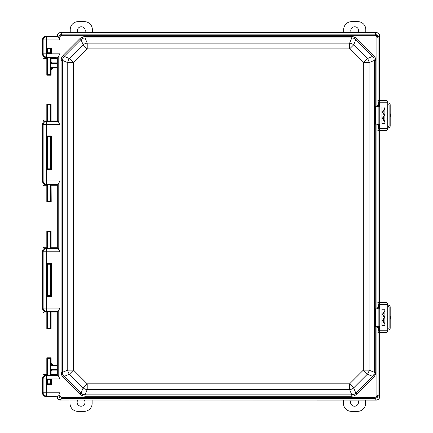 <?xml version="1.0" encoding="UTF-8"?>
<svg xmlns="http://www.w3.org/2000/svg" width="433" height="433" viewBox="0 0 433 433"><rect width="100%" height="100%" fill="white"/><g stroke="black" fill="none" stroke-linecap="round" stroke-linejoin="round"><path stroke-width="0.65" d="M57.199 36.042L57.172 36.551M57.172 57.21L57.172 58.536L51.11 58.536L51.11 61.708L52.312 62.909L57.199 62.909M47.381 74.649L46.813 75.196L46.813 58.536L43.728 58.536L42.948 59.321L42.948 120.201L43.728 120.986L46.813 120.986L46.813 104.326L47.192 104.705L47.381 120.807M46.813 104.326L51.11 104.326L51.11 120.986L57.172 120.986L57.172 121.272M57.172 184.344L57.172 185.275L51.11 185.275L51.202 201.935L50.818 201.556L50.542 185.454M51.202 201.935L46.813 201.935L46.813 185.275L43.728 185.275L42.948 186.06L42.948 246.94L43.728 247.725L46.813 247.725L46.813 231.065L47.192 231.444L47.381 247.546M46.813 231.065L51.11 231.065L51.11 247.725L57.172 247.725L57.172 248.39M57.172 311.462L57.172 312.014L51.11 312.014L51.11 328.674L46.813 328.674L46.813 312.014L43.728 312.014L42.948 312.799L42.948 373.679L43.728 374.464L46.813 374.464L46.813 357.804L47.192 358.183L47.381 374.285M57.199 370.091L52.312 370.091L51.11 371.292L51.11 374.464L57.172 374.464L57.172 375.525M57.172 396.19L57.199 396.958M57.172 396.563C57.373 398.468 58.428 399.524 60.333 399.724M52.155 369.712L57.199 369.712L51.906 369.712L50.58 371.292L50.731 374.448L50.542 371.292M46.813 58.536L47.192 58.552L47.192 74.817L50.731 74.817L50.731 70.011L50.58 74.665L51.11 75.196L46.813 75.196M50.542 74.649L47.343 74.665L47.192 58.552M50.58 58.704L50.731 61.708L50.542 58.715M50.542 120.807L50.542 104.873M47.381 104.873L50.731 104.705L47.343 104.856L47.343 120.818M50.58 312.182L50.731 328.295L50.542 312.193M47.381 312.193L47.192 328.295L46.813 328.674M47.343 312.182L47.381 328.127M50.542 328.127L47.192 328.295L50.731 328.295L51.11 328.674M47.343 374.296L47.192 358.183L50.542 358.351M47.381 358.351L50.58 358.335L50.731 362.989L50.731 358.183L51.11 357.804L51.11 362.989L53.107 364.987L57.199 364.987M47.381 185.454L47.192 201.556L50.818 201.556L50.58 185.443L50.666 201.405M47.343 185.443L47.381 201.388M50.542 201.388L47.343 201.405L46.813 201.935M50.542 247.546L50.542 231.612M47.381 231.612L50.731 231.444L47.343 231.595L47.343 247.557M46.813 185.275L47.192 185.292M50.731 185.292L51.11 185.275M51.11 247.725L50.731 247.708L50.731 231.444L51.11 231.065M47.192 247.708L46.813 247.725M51.11 374.464L50.731 374.448M47.192 374.448L46.813 374.464M46.813 312.014L47.192 312.031M50.731 312.031L51.11 312.014M51.11 120.986L50.731 120.969L50.731 104.705L51.11 104.326M50.726 120.964L46.813 120.986M50.731 58.552L51.11 58.536M50.542 68.105L52.756 67.256L57.199 67.256M50.542 62.861L51.906 63.288L57.199 63.288L51.906 63.288L51.906 63.667L50.542 63.267M57.199 67.635L52.756 67.635L57.199 67.635M52.956 365.365L57.199 365.365L52.956 365.365C51.511 365.219 50.715 364.429 50.58 362.989L50.542 362.989M50.542 369.733L51.906 369.333L57.199 369.333M50.542 364.467L52.756 365.365L52.756 365.744L50.542 364.895M51.11 70.011L50.731 70.011C50.883 68.576 51.673 67.786 53.107 67.635L51.11 70.011L51.11 75.196M50.542 70.011L50.58 70.011C50.715 68.571 51.511 67.775 52.956 67.635M52.756 67.256L52.756 67.635L50.542 68.533M53.107 364.987L53.107 365.365C51.673 365.214 50.883 364.424 50.731 362.989L51.11 362.989M50.542 61.708L52.155 63.288M51.11 61.708L52.312 62.909M51.906 369.333L51.906 369.712L50.542 370.139M52.312 370.091L51.11 371.292M373.647 377.37L356.857 394.165L354.53 395.724L351.785 396.265L85.036 396.265L82.292 395.724L79.964 394.165L63.175 377.37L61.616 375.048L61.075 372.304L61.075 60.431L62.498 60.431L62.498 372.304L62.909 374.513L64.181 376.364L80.971 393.159L82.827 394.425L85.036 394.842L351.785 394.842L353.994 394.425L355.85 393.159L372.64 376.364L373.912 374.513L374.323 372.304L375.747 372.304L375.205 375.048L373.647 377.37L372.64 376.364L367.384 374.188A6.338 5.656 -67.5 0 0 369.068 370.128L374.323 372.304L374.323 60.431L373.912 58.222L372.64 56.371L373.647 55.364L375.205 57.686L375.747 60.431L375.747 106.691M375.747 60.431L374.323 60.431L369.068 62.612A6.338 5.656 -112.5 0 0 367.384 58.547L372.64 56.371L355.85 39.576L353.994 38.31L351.785 37.898L85.036 37.898L82.827 38.31L80.971 39.576L64.181 56.371L62.909 58.222L62.498 60.431L67.754 62.612L73.502 62.612L73.502 370.128L87.212 383.838L349.61 383.838L353.669 387.898L355.85 393.159L356.857 394.165M85.036 36.469L85.036 37.898L87.212 43.154A6.338 5.656 157.5 0 0 83.152 44.837L80.971 39.576L79.964 38.569L82.292 37.011L85.036 36.469L351.785 36.469L354.53 37.011L356.857 38.569L373.647 55.364M63.175 377.37L64.181 376.364L69.437 374.188L73.502 370.128L67.754 370.128A6.338 5.656 67.5 0 0 69.437 374.188L83.152 387.898A6.338 5.656 22.5 0 0 87.212 389.581L85.036 394.842L85.036 396.265M61.075 60.431L61.616 57.686L63.175 55.364L64.181 56.371L69.437 58.547L83.152 44.837L87.212 48.897L87.212 43.154L349.61 43.154L351.785 37.898L351.785 36.469M378.052 332.663L378.052 395.508L377.138 397.651L374.989 398.566L61.832 398.566L59.684 397.651L58.769 395.508L59.922 395.508L60.474 396.866L61.832 397.418L374.989 397.418L376.347 396.866L376.899 395.508L376.899 326.309M61.832 397.418L61.832 398.566L60.371 400.027L376.45 400.027L374.989 398.566L374.989 397.418M374.989 35.322L374.989 34.169L376.45 32.708L60.371 32.708L61.832 34.169L374.989 34.169L377.138 35.084L378.052 37.227L376.899 37.227L376.347 35.874L374.989 35.322L61.832 35.322L60.474 35.874L59.922 37.227L59.922 39.939L58.769 37.227L59.684 35.084L61.832 34.169L61.832 35.322M50.542 136.796L47.381 136.796M47.381 168.821L50.542 168.821M45.763 184.674L55.186 184.637L58.19 184.117L46.32 184.117L45.763 184.674C43.852 184.474 42.797 183.419 42.596 181.508L42.596 124.109C42.797 122.198 43.852 121.143 45.763 120.942M50.585 248.228L45.763 248.06L46.32 248.618L58.19 248.618L55.186 248.104L50.585 248.228M50.542 264.249L47.381 264.249M47.381 295.609L50.542 295.609M45.763 311.792L55.186 311.755L58.19 311.235L46.32 311.235L45.763 311.792C43.852 311.592 42.797 310.537 42.596 308.626L42.596 251.227C42.797 249.316 43.852 248.261 45.763 248.06M50.542 48.902L47.381 48.902M50.585 36.383L45.763 36.215L46.32 36.773L58.19 36.773L55.186 36.258L50.585 36.383M47.381 52.766L50.542 52.766M45.763 57.546L55.186 57.502L58.19 56.988L46.32 56.988L45.763 57.546C43.852 57.345 42.797 56.29 42.596 54.379L42.596 39.381C42.797 37.476 43.852 36.421 45.763 36.215M58.19 375.752L58.769 376.721L58.769 310.266L59.922 308.069L59.922 378.918L46.32 378.918L46.32 375.752L58.19 375.752L53.995 375.195L45.763 375.195L46.32 375.752A3.166 3.166 135 0 0 43.148 378.918L42.596 378.361C42.797 376.45 43.852 375.395 45.763 375.195M50.542 383.86L50.585 379.957L48.961 379.903L47.338 379.957L47.381 383.86M45.763 396.52L55.186 396.482L58.19 395.962L46.32 395.962L45.763 396.52C43.852 396.319 42.797 395.264 42.596 393.353L42.596 378.361M47.381 383.833L50.542 383.833M378.61 125.673L378.87 124.52L379.248 124.52L378.474 125.337L377.63 124.58L378.004 124.552L378.345 125.337L378.041 125.489L378.442 125.619M378.041 125.489L377.387 124.644L379.243 124.585M377.63 106.691L377.387 105.311L377.387 106.691M377.387 124.13L377.387 124.644M377.387 105.311L378.041 104.467L378.345 104.618L378.004 106.691M378.442 104.337L378.041 104.467M379.514 332.679L379.514 396.861L378.052 395.508L376.899 395.508M378.61 328.458L378.87 327.305L379.248 327.305L378.474 328.122L377.63 327.364L378.004 327.337L378.345 328.122L378.041 328.268L378.442 328.398M378.041 328.268L377.387 327.429L379.243 327.37M377.63 308.87L377.387 308.09L377.387 308.87M377.387 326.309L377.387 327.429M377.387 308.09L378.041 307.251L378.345 307.398L378.004 308.87M378.442 307.116L378.041 307.251M379.514 302.494L379.514 130.506M379.514 100.321L379.508 35.771L378.052 37.227L378.052 100.337M51.446 384.71L46.472 384.71L47.338 383.844L47.338 379.957L46.472 379.091L51.446 379.091L51.446 384.71L50.585 383.844L50.585 379.957L51.446 379.091M47.338 52.777L47.338 48.891L46.856 48.404L46.856 53.264L47.338 52.777M50.585 48.891L50.585 52.777L51.446 53.643L46.472 53.643L46.472 48.025L46.856 48.404L51.067 48.404L50.585 48.891M47.338 295.62L47.338 264.233L46.472 263.372L51.446 263.372L50.585 264.233L50.585 295.62L51.067 296.107L51.067 263.751L46.856 263.751L46.856 296.107L47.338 295.62M47.338 168.832L47.338 136.785L46.472 135.919L51.446 135.919L50.585 136.785L50.585 168.832L51.067 169.319L51.067 136.298L46.856 136.298L46.856 169.319L47.338 168.832M42.596 181.508L43.148 180.951L43.148 124.666A3.166 3.166 -45 0 1 46.32 121.5L58.19 121.5L55.191 120.986M57.199 311.462L57.199 375.525M57.199 184.344L57.199 248.39M57.199 57.21L57.199 121.272M60.371 32.708C58.569 32.951 57.551 33.969 57.313 35.771L57.199 36.551M57.199 35.766C57.4 33.855 58.455 32.8 60.366 32.599L60.474 32.708M376.347 32.708L60.366 32.599M376.456 32.599C378.366 32.8 379.422 33.855 379.622 35.766L379.514 35.874M379.514 396.861L379.622 332.679M385.679 302.494L379.622 302.494L379.622 130.506M385.679 100.321L379.622 100.321L379.622 35.766M379.622 396.974C379.422 398.885 378.366 399.94 376.456 400.141L376.347 400.027M60.474 400.027L376.456 400.141M60.366 400.141C58.455 399.94 57.4 398.885 57.199 396.974L58.19 395.962M57.199 396.19L57.199 396.974M57.308 311.354L57.308 375.633M57.308 396.076L57.308 396.861M58.769 310.266L58.19 311.235M60.371 400.027C58.569 399.789 57.551 398.766 57.313 396.969M57.308 35.874L57.308 36.659M57.308 57.102L57.308 121.386M58.19 36.773L58.769 37.747M58.19 121.5L58.769 122.469L58.769 56.014L58.19 56.988M57.308 184.231L57.308 248.504M58.19 248.618L58.769 249.592L58.769 183.148L58.19 184.117M376.45 32.708C378.253 32.951 379.27 33.969 379.508 35.771M379.508 396.969C379.27 398.766 378.253 399.789 376.45 400.027M59.922 378.918L58.769 376.721M42.596 393.353L43.148 392.796A3.166 3.166 45 0 0 46.32 395.962L46.32 392.796L59.922 392.796L59.922 395.508M58.769 394.988L59.922 392.796M58.769 56.014L59.922 53.822L59.922 124.666L58.769 122.469M42.596 54.379L43.148 53.822A3.166 3.166 45 0 0 46.32 56.988L46.32 53.822L59.922 53.822M59.922 39.939L43.148 39.939A3.166 3.166 -45 0 1 46.32 36.773L46.32 53.822L43.148 53.822L43.148 39.939L42.596 39.381M58.769 183.148L59.922 180.951L59.922 251.784L58.769 249.592M59.922 124.666L46.32 124.666L46.32 180.951L43.148 180.951A3.166 3.166 45 0 0 46.32 184.117L46.32 180.951L59.922 180.951M42.596 308.626L43.148 308.069A3.166 3.166 45 0 0 46.32 311.235L46.32 308.069L59.922 308.069M59.922 251.784L43.148 251.784A3.166 3.166 -45 0 1 46.32 248.618L46.32 308.069L43.148 308.069L43.148 251.784L42.596 251.227M57.313 35.771L58.769 37.227L59.922 37.227M79.964 394.165L80.971 393.159L83.152 387.898L87.212 383.838L87.212 389.581L349.61 389.581A6.338 5.656 -22.5 0 0 353.669 387.898L367.384 374.188L363.319 370.128L363.319 62.612L367.384 58.547L353.669 44.837L349.61 48.897L87.212 48.897L73.502 62.612L69.437 58.547A6.338 5.656 112.5 0 0 67.754 62.612L67.754 370.128L62.498 372.304L61.075 372.304M351.785 396.265L351.785 394.842L349.61 389.581L349.61 383.838L363.319 370.128L369.068 370.128L369.068 62.612L363.319 62.612L349.61 48.897L349.61 43.154A6.338 5.656 22.5 0 1 353.669 44.837L355.85 39.576L356.857 38.569M377.63 124.58L377.63 124.13M378.87 124.52L378.87 105.436L378.474 104.618L379.248 105.436L379.248 124.52M378.004 105.43L377.63 105.371L378.61 104.283M377.63 327.364L377.63 326.309M378.87 327.305L378.87 308.215L378.474 307.398L379.248 308.215L379.248 327.305M378.004 308.209L377.63 308.155L378.61 307.062M378.87 105.436L379.248 105.436M377.63 105.371L379.243 105.371M377.63 308.155L379.243 308.15M378.87 308.215L379.248 308.215M46.472 48.025L51.446 48.025L51.067 48.404L51.067 53.264L46.856 53.264L46.472 53.643M51.446 263.372L51.446 296.486L51.067 296.107L46.856 296.107L46.472 296.486L46.472 263.372M51.446 135.919L51.446 169.698L51.067 169.319L46.856 169.319L46.472 169.698L46.472 135.919M84.403 400.141A3.957 3.957 0 0 1 81.074 406.23A3.957 3.957 0 0 1 77.745 400.141M92.132 400.141L92.132 403.442A7.908 7.908 0 0 1 84.218 411.35L77.924 411.35A7.908 7.908 0 0 1 70.016 403.442L70.016 400.141M351.255 32.599A3.957 3.957 0 0 1 354.735 26.77A3.957 3.957 0 0 1 358.215 32.599M343.678 32.599L343.678 29.558A7.908 7.908 0 0 1 351.591 21.65L357.88 21.65A7.908 7.908 0 0 1 365.793 29.558L365.793 32.599M77.81 32.599A3.957 3.957 0 0 1 81.29 26.77A3.957 3.957 0 0 1 84.776 32.599M70.238 32.599L70.238 29.558A7.908 7.908 0 0 1 78.146 21.65L84.44 21.65A7.908 7.908 0 0 1 92.348 29.558L92.348 32.599M357.842 400.141A3.957 3.957 0 0 1 354.513 406.23A3.957 3.957 0 0 1 351.185 400.141M365.571 400.141L365.571 403.442A7.908 7.908 0 0 1 357.663 411.35L351.369 411.35A7.908 7.908 0 0 1 343.456 403.442L343.456 400.141M390.193 117.283A7.101 7.096 90 0 0 390.193 113.533M387.741 103.016L388.385 103.016A1.894 1.808 90 0 1 390.193 104.91L390.193 125.911A1.894 1.808 90 0 1 388.385 127.811L387.741 127.811M387.741 104.91L389.11 104.91L389.11 125.911L387.741 125.911M387.741 126.669L388.385 126.669A0.758 0.725 90 0 0 389.11 125.911M389.11 104.91A0.758 0.725 90 0 0 388.385 104.153L387.741 104.153M383.389 117.76L383.389 118.831L383.389 117.76M383.292 117.825L383.389 118.766L383.389 117.825M378.87 124.13L375.422 124.13L375.422 106.691L378.87 106.691M378.052 100.321L385.776 100.321M379.248 124.141A0.758 0.287 -90 0 1 379.497 124.888L379.497 128.612L387.741 128.612L387.741 102.215A1.894 1.754 90 0 0 386.274 100.342L385.998 100.321M378.442 125.337L378.442 128.612A0.758 0.704 -90 0 1 378.047 129.294L378.512 130.317A1.894 1.754 -90 0 0 379.497 128.612M384.915 107.005L381.96 107.005L381.96 123.394L384.915 123.394L384.915 107.005M377.847 100.321L378.496 100.505A1.894 1.754 -90 0 1 379.497 102.215L379.497 105.933A0.758 0.287 -90 0 1 379.248 106.686M378.496 100.505L378.041 101.528A0.758 0.704 -90 0 1 378.442 102.215L378.442 104.618M375.422 106.691L375.422 124.13M387.741 128.612A1.894 1.754 90 0 1 386.393 130.452L378.052 130.506L378.052 302.515L385.776 302.494M377.852 130.506L378.512 130.317M384.683 107.07L381.96 107.005M381.96 123.394L384.683 123.329M384.888 123.329L384.888 107.07L381.982 107.07L381.982 123.329L384.888 123.329M382.745 112.152L384.493 108.748L382.42 112.152L384.255 115.124L384.472 114.777L382.745 112.152L384.52 109.365L384.52 108.634L382.42 112.152M382.767 118.317L384.493 115.541L384.493 114.945L382.399 118.317L384.493 121.662L382.767 118.317L384.52 115.579L384.52 114.832L382.399 118.317M382.371 112.152L384.255 115.2L384.52 114.777L382.794 112.152M382.35 118.317L384.52 121.776L384.52 121.04L382.815 118.317M381.278 100.126L381.711 100.126L381.278 100.126M381.311 130.701L380.878 130.701L381.311 130.701M390.193 319.457A7.101 7.096 90 0 0 390.193 315.706M387.741 305.189L388.385 305.189A1.894 1.808 90 0 1 390.193 307.089L390.193 328.09A1.894 1.808 90 0 1 388.385 329.984L387.741 329.984M387.741 307.089L389.11 307.089L389.11 328.09L387.741 328.09M387.741 328.847L388.385 328.847A0.758 0.725 90 0 0 389.11 328.09M389.11 307.089A0.758 0.725 90 0 0 388.385 306.331L387.741 306.331M383.389 319.938L383.389 321.01L383.389 319.938M383.292 320.003L383.389 320.945L383.389 320.003M378.87 326.309L375.422 326.309L375.422 308.87L378.87 308.87M379.248 326.314A0.758 0.287 -90 0 1 379.497 327.067L379.497 330.785L387.741 330.785L387.741 304.388A1.894 1.754 90 0 0 386.274 302.521L385.998 302.494M378.442 328.122L378.442 330.785A0.758 0.704 -90 0 1 378.047 331.467L378.512 332.49A1.894 1.754 -90 0 0 379.497 330.785M384.915 309.178L381.96 309.178L381.96 325.567L384.915 325.567L384.915 309.178M377.847 302.494L378.496 302.678A1.894 1.754 -90 0 1 379.497 304.388L379.497 308.112A0.758 0.287 -90 0 1 379.248 308.859M378.496 302.678L378.041 303.706A0.758 0.704 -90 0 1 378.442 304.388L378.442 307.398M375.422 308.87L375.422 326.309M387.741 330.785A1.894 1.754 90 0 1 386.393 332.631L378.052 332.679M377.852 332.679L378.512 332.49M384.683 309.243L381.96 309.178M381.96 325.567L384.683 325.508M384.888 325.508L384.888 309.243L381.982 309.243L381.982 325.508L384.888 325.508M382.745 314.331L384.493 310.921L382.42 314.331L384.255 317.297L384.472 316.951L382.745 314.331L384.52 311.543L384.52 310.807L382.42 314.331M382.767 320.496L384.493 317.124L382.399 320.496L384.493 323.841L382.767 320.496L384.52 317.752L384.52 317.01L382.399 320.496M382.371 314.331L384.255 317.373L384.52 316.951L382.794 314.331M382.35 320.496L384.52 323.949L384.52 323.213L382.815 320.496M381.278 302.299L381.711 302.299L381.278 302.299M381.311 332.874L380.878 332.874L381.311 332.874M50.542 48.88L50.542 52.794M50.542 57.367L50.542 74.676M50.542 104.846L50.542 121.121M50.542 136.768L50.542 168.848M50.542 184.496L50.542 201.415M50.542 231.585L50.542 248.239M50.542 264.222L50.542 295.636M50.542 311.614L50.542 328.154M50.542 358.324L50.542 375.373M47.381 48.88L47.381 52.794M47.381 57.367L47.381 74.676M47.381 104.846L47.381 121.121M47.381 136.774L47.381 168.848M47.381 184.496L47.381 201.415M47.381 231.585L47.381 248.239M47.381 264.222L47.381 295.631M47.381 311.614L47.381 328.154M47.381 358.324L47.381 375.373M57.199 68.013L53.107 68.013M46.813 357.804L51.11 357.804M57.199 63.667L51.906 63.667M57.199 365.744L52.756 365.744M62.909 58.222L61.616 57.686M82.827 38.31L82.292 37.011M62.909 374.513L61.616 375.048M353.994 38.31L354.53 37.011M82.827 394.425L82.292 395.724M373.912 58.222L375.205 57.686M353.994 394.425L354.53 395.724M373.912 374.513L375.205 375.048M59.684 397.651L60.474 396.866M377.138 397.651L376.347 396.866M377.138 35.084L376.347 35.874M59.684 35.084L60.474 35.874M378.052 125.489L378.052 129.294M378.052 303.706L378.052 307.246M378.052 101.533L378.052 104.467M376.899 308.87L376.899 124.13M376.899 106.691L376.899 37.227M378.052 328.274L378.052 331.467M45.806 120.986L46.32 121.5L46.32 124.666L43.148 124.666L42.596 124.109M51.446 48.025L51.446 53.643M46.472 384.71L46.472 379.091M51.446 296.486L46.472 296.486M51.446 169.698L46.472 169.698M63.175 55.364L79.964 38.569M375.747 124.13L375.747 308.87M375.747 326.309L375.747 372.304M46.32 378.918L46.32 392.796L43.148 392.796L43.148 378.918L46.32 378.918M51.067 379.47L46.856 379.47L46.856 384.331L51.067 384.331L51.067 379.47M378.004 326.309L378.004 327.31M378.004 124.13L378.004 124.525M379.156 124.888L379.497 124.888M379.497 102.215L387.741 102.215M379.497 304.388L387.741 304.388M379.914 100.321L380.878 100.126M379.909 130.506L380.878 130.701M382.68 130.506L381.711 130.701M382.68 100.321L381.711 100.126M379.914 302.494L380.878 302.299M379.909 332.679L380.878 332.874M382.68 332.679L381.711 332.874M382.68 302.494L381.711 302.299"/></g></svg>
